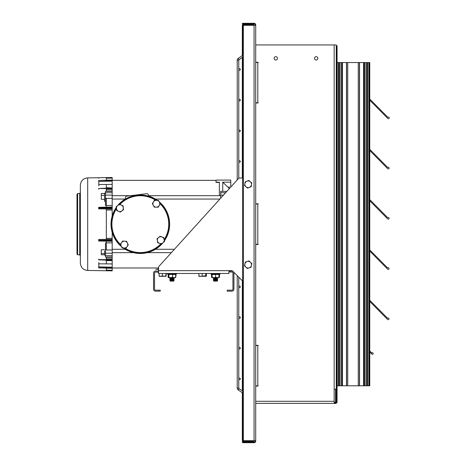 <?xml version="1.0" encoding="UTF-8"?>
<svg xmlns="http://www.w3.org/2000/svg" width="466" height="466" viewBox="0 0 466 466"><rect width="100%" height="100%" fill="white"/><g stroke="black" fill="none" stroke-linecap="round" stroke-linejoin="round"><path stroke-width="0.7" d="M255.065 25.269L255.706 24.948A1.648 1.648 0 0 0 254.057 23.3L242.978 23.3A0.67 0.67 0 0 0 242.308 23.97A0.67 0.67 0 0 0 242.978 24.64L253.696 24.64L253.696 23.993L242.978 23.941L254.057 23.941A1.008 1.008 0 0 1 255.065 24.948L255.065 25.31M255.065 440.731L255.065 441.052A1.008 1.008 0 0 1 254.057 442.059L242.978 442.059L253.696 442.007L253.696 441.36L242.978 441.36A0.67 0.67 0 0 0 242.308 442.03A0.67 0.67 0 0 0 242.978 442.7L254.057 442.7A1.648 1.648 0 0 0 255.706 441.052L255.065 440.69M255.706 25.269L255.706 440.731M242.308 55.6L242.308 25.31L255.706 25.31M255.706 440.69L242.308 440.69L242.308 392.739M169.892 280.695L170.311 281.115L173.614 281.115L174.034 280.695L169.892 280.695L174.057 280.089L169.869 279.996L174.057 279.373L169.869 279.28L174.057 278.662L169.869 278.563L174.057 277.946L170.078 277.701M170.311 280.404L169.869 280.089L174.057 280.089M173.614 280.404L174.034 280.695M170.311 279.687L169.869 279.373L174.057 279.373M173.614 279.687L174.057 279.996M170.311 278.971L169.869 278.662L174.057 278.662M173.614 278.971L174.057 279.28M170.311 278.254L169.869 277.946L174.057 277.946M173.614 278.254L174.057 278.563M213.44 280.695L213.859 281.115L217.162 281.115L217.581 280.695L213.44 280.695L217.605 280.089L213.416 279.996L217.605 279.373L213.416 279.28L217.605 278.662L213.416 278.563L217.605 277.946L213.626 277.701M213.859 280.404L213.416 280.089L217.605 280.089M217.162 280.404L217.581 280.695M213.859 279.687L213.416 279.373L217.605 279.373M217.162 279.687L217.605 279.996M213.859 278.971L213.416 278.662L217.605 278.662M217.162 278.971L217.605 279.28M213.859 278.254L213.416 277.946L217.605 277.946M217.162 278.254L217.605 278.563M211.844 274.235L218.991 274.503L218.938 277.701L212.082 277.701L212.141 277.276L213.399 277.701M212.024 274.631L211.552 274.503L211.552 277.276L212.082 277.701L212.024 277.276L212.082 277.701M211.552 277.276L212.531 277.701M218.991 274.631L219.469 274.503L219.469 277.276L218.472 277.701M219.469 277.276L218.938 277.701L218.991 277.276L217.307 277.701L215.624 277.276L215.624 274.503L212.141 274.503L212.141 277.276M176.008 274.235L175.81 277.276L175.251 277.701M168.261 274.585L168.115 277.276L168.669 277.701L168.115 277.276M215.63 274.235L219.102 274.445L220.016 274.113L211.005 274.113L211.115 273.478L211.005 274.113L212.018 274.457M219.177 274.235L218.973 274.561M213.882 277.701L215.624 277.276M212.024 274.526L212.024 277.276M169.851 277.701L168.389 277.585M168.412 274.445L175.513 274.445M175.659 277.276L175.391 277.701L170.737 277.701L172.583 277.276L174.121 277.701L175.659 277.276L175.659 274.503L172.583 274.503L172.583 277.276M172.618 274.235L168.884 274.503L168.884 277.276L170.737 277.701M168.727 274.235L168.884 274.503L168.261 274.503L168.261 277.276L168.576 277.701L168.884 277.276M168.261 277.276L168.576 277.701M248.786 180.476L245.174 181.851L244.557 185.666L247.551 188.113L251.168 186.738L251.786 182.917L248.786 180.476M246.054 186.889A3.349 3.349 0 0 1 246.98 181.163A3.349 3.349 0 0 1 251.477 184.827A3.349 3.349 0 0 1 246.054 186.889M247.335 268.468L251.023 267.298L251.442 265.41L251.856 263.523L249.001 260.913L245.314 262.078L244.481 265.859L247.335 268.468M250.428 262.218A3.349 3.349 0 0 1 249.182 267.88A3.349 3.349 0 0 1 244.9 263.972A3.349 3.349 0 0 1 250.428 262.218M233.658 272.068A2.01 2.01 0 0 1 233.932 273.076L233.932 289.159A2.01 2.01 0 0 1 231.922 291.168L227.233 291.168L227.233 290.161L231.922 290.161A1.008 1.008 0 0 0 232.93 289.159L232.93 273.076A1.008 1.008 0 0 0 231.922 272.074L228.911 271.923L228.911 273.478L158.562 273.478L158.562 267.426A1.678 1.678 0 0 1 158.993 266.302L238.458 178.56A1.678 1.678 0 0 1 239.699 178.006L242.67 178.006L239.699 178.006M158.562 272.074L155.545 272.074A1.008 1.008 0 0 0 154.543 273.076L154.543 289.159A1.008 1.008 0 0 0 155.545 290.161L160.234 290.161L160.234 291.168L155.545 291.168A2.01 2.01 0 0 1 153.535 289.159L153.535 273.076A2.01 2.01 0 0 1 155.545 271.066L158.562 271.066M232.936 271.34A2.01 2.01 0 0 0 231.922 271.066L228.969 271.066M158.562 270.664L231.567 270.664A1.678 1.678 0 0 1 232.75 271.154L241.819 280.223A1.678 1.678 0 0 0 242.67 280.683M229.039 270.664L228.911 271.923M222.731 191.345L222.731 182.171L230.769 182.171L230.769 187.052L237.217 179.934L237.217 60.225A2.173 2.173 0 0 1 238.161 58.431L242.67 55.349M156.634 269.395L157.054 269.243A1.678 1.678 180 0 0 156.634 269.395A1.678 1.678 0 0 1 157.054 269.243L158.562 268.725A6.699 6.699 89.3 0 1 157.054 269.243L157.054 269.243A6.699 6.693 -90.7 0 0 158.562 268.725L158.562 267.985L112.184 267.985M231.567 270.664A1.678 1.678 0 0 1 232.75 271.154M106.324 257.343L112.184 257.273L112.184 263.913L98.786 263.826L98.786 262.463M112.184 267.117L112.184 270.851L87.695 270.455C83.233 270.018 80.787 267.571 80.356 263.109L80.356 185.229C80.787 180.767 83.233 178.321 87.695 177.884L87.695 270.455M112.184 188.002L98.67 188.474L112.184 188.002L106.324 187.681M98.67 188.474L112.184 188.678L112.184 189.528L106.324 189.54M112.184 180.126L98.67 180.464L112.184 180.126L106.324 180.097M98.67 180.464L112.184 180.447L112.184 181.222M104.547 201.557L104.547 193.186L105.485 193.186M98.67 207.737L98.67 208.081L112.184 208.22L112.184 208.989L112.184 207.073L98.664 207.341L98.67 207.737L112.184 207.434L112.184 207.073L112.184 207.434M230.769 182.171L230.769 180.086L216.026 180.086L216.026 182.451L219.375 182.451M222.731 182.171L229.394 188.567L228.946 186.616M112.184 263.913L112.184 267.193L98.786 266.872L98.786 263.826M112.184 184.425L112.184 181.146L98.786 181.466L98.786 184.513L112.184 184.425L112.184 187.74M106.324 238.382L112.184 238.283L112.184 232.377M112.184 215.962L112.184 210.055L106.324 209.956M112.184 257.273L112.184 240.905L112.184 241.266L98.664 240.998L98.67 240.602L112.184 240.905L112.184 241.266M112.184 242.856L106.324 242.856M106.324 260.657L112.184 260.599M106.324 268.241L112.184 268.241M106.324 190.996L112.184 191.066L112.184 189.528M98.664 207.341L112.184 207.038L112.184 191.066M105.485 255.158L104.547 255.158L104.547 250.97M105.485 256.982L105.485 242.856M105.485 205.489L105.485 191.345L112.184 191.357M106.324 205.489L112.184 205.489M219.375 199.046L219.375 199.629M216.026 182.171L219.375 182.171L219.375 195.697M112.184 177.494L98.67 177.727L112.184 177.494L112.184 180.097M112.184 188.678L112.184 188.142M112.184 210.055L112.184 208.989L98.67 208.85L98.67 208.081M112.184 238.283L112.184 240.905M112.184 256.982L105.485 256.993M98.67 240.264L98.67 239.489L112.184 239.349L112.184 240.118L98.67 240.264L98.67 240.602M220.715 198.149L220.715 191.345L226.08 191.345L226.08 192.231M104.547 199.308L101.297 199.308L101.297 195.44L104.547 195.44M101.297 195.44L101.297 193.501L104.547 193.501M104.547 254.762L101.297 254.762L101.297 253.527L104.547 253.527M101.297 253.527L101.297 249.735L104.547 249.735M98.67 178.332L98.67 177.727L87.695 177.884M98.786 185.876L98.786 184.513M77.636 254.785L77.001 254.116L77.001 194.223L77.636 193.553L77.636 254.785L79.721 254.896L79.721 193.442L80.356 192.773M106.324 177.884L106.324 180.26M106.324 180.511L106.574 181.28M106.324 184.466L106.324 188.148M106.324 189.155L106.324 191.345M106.324 198.365L106.324 207.166M106.324 208.931L106.324 239.407M106.324 241.172L106.324 249.98M106.324 256.993L106.324 259.183M106.324 260.191L106.324 263.873M106.574 267.059L106.324 267.828M106.324 268.084L106.324 270.455M77.001 239.786L77.001 248.25M77.001 212.793L77.001 214.465M158.562 269.395L155.731 269.395M157.054 269.243L157.403 269.395M158.562 268.76A6.699 6.67 -90 0 1 157.071 269.255A1.678 1.672 0 0 0 156.669 269.395M239.541 286.077A0.775 0.775 0 0 0 238.767 286.852A0.775 0.775 0 0 0 239.541 287.627A0.775 0.775 0 0 0 240.322 286.852A0.775 0.775 0 0 0 239.541 286.077M239.541 316.746A0.775 0.775 0 0 0 238.767 317.521A0.775 0.775 0 0 0 239.541 318.301A0.775 0.775 0 0 0 240.322 317.521A0.775 0.775 0 0 0 239.541 316.746M242.67 391.108L239.041 388.621A0.617 0.617 0 0 1 238.773 388.114L238.773 378.94M242.67 392.989L238.161 389.908L239.041 388.621A0.617 0.617 0 0 1 238.773 388.114A0.617 0.617 0 0 0 239.041 388.621A0.617 0.617 0 0 1 238.773 388.114A0.617 0.617 0 0 0 239.041 388.621A0.617 0.617 0 0 1 238.773 388.114A0.617 0.617 0 0 0 239.041 388.621A0.617 0.617 0 0 1 238.773 388.114A0.617 0.617 0 0 0 239.041 388.621A0.617 0.617 0 0 1 238.773 388.114A0.617 0.617 0 0 0 239.041 388.621A0.617 0.617 0 0 1 238.773 388.114A0.617 0.617 0 0 0 239.041 388.621A0.617 0.617 0 0 1 238.773 388.114A0.617 0.617 0 0 0 239.041 388.621A0.617 0.617 0 0 1 238.773 388.114A0.617 0.617 0 0 0 239.041 388.621A0.617 0.617 0 0 1 238.773 388.114A0.617 0.617 0 0 0 239.041 388.621A0.617 0.617 0 0 1 238.773 388.114A0.617 0.617 0 0 0 239.041 388.621A0.617 0.617 0 0 1 238.773 388.114L237.217 388.114L237.217 275.622M238.773 69.399L238.773 60.225A0.617 0.617 0 0 1 239.041 59.718L242.67 57.231M238.773 60.225A0.617 0.617 0 0 1 239.041 59.718A0.617 0.617 0 0 0 238.773 60.225A0.617 0.617 0 0 1 239.041 59.718A0.617 0.617 0 0 0 238.773 60.225A0.617 0.617 0 0 1 239.041 59.718A0.617 0.617 0 0 0 238.773 60.225L237.217 60.225A2.173 2.173 0 0 1 238.161 58.431L239.041 59.718M239.541 347.415A0.775 0.775 0 0 0 238.767 348.195A0.775 0.775 0 0 0 239.541 348.97A0.775 0.775 0 0 0 240.322 348.195A0.775 0.775 0 0 0 239.541 347.415M238.161 389.908A2.173 2.173 0 0 1 237.217 388.114M238.773 378.794L238.773 348.265M238.773 348.119L238.773 317.596M238.773 317.451L238.773 286.922M238.773 286.782L238.773 277.177M238.773 178.292L238.773 161.562M238.773 161.417L238.773 130.888M238.773 130.742L238.773 100.219M238.773 100.074L238.773 69.545M239.541 378.089A0.775 0.775 0 0 0 238.767 378.864A0.775 0.775 0 0 0 239.541 379.644A0.775 0.775 0 0 0 240.322 378.864A0.775 0.775 0 0 0 239.541 378.089M239.541 162.267A0.775 0.775 0 0 1 238.767 161.486A0.775 0.775 0 0 1 239.541 160.712A0.775 0.775 0 0 1 240.322 161.486A0.775 0.775 0 0 1 239.541 162.267M239.541 131.593A0.775 0.775 0 0 1 238.767 130.818A0.775 0.775 0 0 1 239.541 130.037A0.775 0.775 0 0 1 240.322 130.818A0.775 0.775 0 0 1 239.541 131.593M239.541 100.924A0.775 0.775 0 0 1 238.767 100.143A0.775 0.775 0 0 1 239.541 99.369A0.775 0.775 0 0 1 240.322 100.143A0.775 0.775 0 0 1 239.541 100.924M239.541 70.249A0.775 0.775 0 0 1 238.767 69.475A0.775 0.775 0 0 1 239.541 68.694A0.775 0.775 0 0 1 240.322 69.475A0.775 0.775 0 0 1 239.541 70.249M164.329 240.73A29.166 29.166 0 0 0 159.314 202.034M157.106 200.322A29.166 29.166 0 0 0 118.271 205.081M116.354 207.556A29.166 29.166 0 0 0 121.317 246.293M123.49 247.982A29.166 29.166 0 0 0 162.267 243.374M116.477 208.576A3.431 3.431 0 0 1 121.224 205.005L119.407 204.23L116.238 206.613L116.716 210.545L118.539 211.319A3.431 3.431 0 0 1 116.477 208.576M121.946 210.906A3.431 3.431 0 0 1 118.539 211.319L120.362 212.094L121.946 210.906L123.525 209.717L123.286 207.749A3.431 3.431 0 0 1 121.946 210.906M123.286 207.749A3.431 3.431 0 0 0 121.224 205.005L123.047 205.786L123.286 207.749M153.314 205.366A3.431 3.431 0 0 1 156.419 200.304L154.438 200.246L152.37 203.625L154.258 207.108L156.238 207.16A3.431 3.431 0 0 1 153.314 205.366M159.25 205.523A3.431 3.431 0 0 1 156.238 207.16L158.219 207.213L160.287 203.834L159.343 202.098A3.431 3.431 0 0 1 159.25 205.523M159.343 202.098A3.431 3.431 0 0 0 156.419 200.304L158.399 200.357L159.343 202.098M121.218 246.083A3.431 3.431 0 0 1 124.585 241.19L122.616 241.033L120.368 244.295L122.069 247.871L124.043 248.029A3.431 3.431 0 0 1 121.218 246.083M127.142 246.555A3.431 3.431 0 0 1 124.043 248.029L126.018 248.186L127.142 246.555L128.261 244.924L127.41 243.136A3.431 3.431 0 0 1 127.142 246.555M127.41 243.136A3.431 3.431 0 0 0 124.585 241.19L126.56 241.347L127.41 243.136M157.374 240.73A3.431 3.431 0 0 1 161.976 236.967L160.123 236.268L157.054 238.773L157.694 242.687L159.547 243.386A3.431 3.431 0 0 1 157.374 240.73M162.931 242.833A3.431 3.431 0 0 1 159.547 243.386L161.399 244.085L164.463 241.58L164.149 239.623A3.431 3.431 0 0 1 162.931 242.833M164.149 239.623A3.431 3.431 0 0 0 161.976 236.967L163.828 237.672L164.149 239.623M157.368 200.328A29.311 29.311 0 0 0 148.631 196.064L148.165 194.334L147.239 193.635L126.286 196.18L125.552 197.083L125.517 198.871A29.311 29.311 0 0 0 117.741 205.483M116.325 207.335A29.311 29.311 0 0 0 121.469 246.613M123.205 247.964A29.311 29.311 0 0 0 162.908 242.856M164.364 240.939A29.311 29.311 0 0 0 159.116 201.679M159.191 275.872L159.244 276.291M164.766 276.291L160.554 276.291M159.087 273.478L159.087 275.872L160.718 276.291L159.221 276.286M166.24 275.872L166.088 276.291L164.137 276.291L165.925 275.872L166.082 276.291L166.24 273.478M162.349 273.478L162.349 275.872L164.137 276.291M160.718 276.291L162.349 275.872M165.925 273.478L165.925 275.872M206.106 273.478L206.275 276.291L206.444 273.478M206.275 276.291L206.444 275.872M205.931 273.478L205.821 276.291L198.97 276.291L198.86 275.872L200.52 276.291L205.71 275.872L205.71 273.478M202.174 273.478L202.174 275.872M198.86 273.478L198.965 276.286M205.931 275.872L205.821 276.291L205.71 275.872M316.158 56.677A1.678 1.678 0 0 1 317.835 58.355A1.678 1.678 0 0 1 316.158 60.027A1.678 1.678 0 0 1 314.486 58.355A1.678 1.678 0 0 1 316.158 56.677M275.808 56.677A1.678 1.678 0 0 1 277.48 58.355A1.678 1.678 0 0 1 275.808 60.027A1.678 1.678 0 0 1 274.13 58.355A1.678 1.678 0 0 1 275.808 56.677M255.706 403.387L334.163 403.387A2.097 2.097 0 0 0 336.26 401.29L336.26 403.387L334.163 403.387L334.163 44.952L255.706 44.952M255.706 62.526L258.321 62.357L255.706 62.182M255.706 103.068L258.321 102.899L255.706 102.724M255.706 204.061L258.321 203.892L255.706 203.718M255.706 244.609L258.321 244.434L255.706 244.26M255.706 345.603L258.321 345.428L255.706 345.254M255.706 386.145L258.321 385.97L255.706 385.801M334.163 44.952L336.26 44.952L336.26 389.151L334.163 389.151M334.163 402.694A1.41 1.41 0 0 0 335.567 401.29L335.567 390.403L336.26 390.403L336.26 401.29M336.26 389.151L336.26 390.403M335.567 389.151L335.567 390.403M335.567 402.845L335.567 403.387M369.759 99.048L387.7 117.158A0.402 0.402 0 0 0 388.015 117.135A0.839 0.839 0 0 1 388.999 118.469A0.839 0.839 0 0 1 387.811 118.469L369.759 100.196M369.759 350.898L371.81 352.972A0.798 0.798 0 0 1 372.934 352.972A0.798 0.798 0 0 1 372.934 354.102A0.798 0.798 0 0 1 371.804 354.102L369.759 352.034M369.759 149.365L387.59 167.364A0.402 0.402 0 0 0 387.904 167.341A0.839 0.839 0 0 1 388.889 168.669A0.839 0.839 0 0 1 387.7 168.669L369.759 150.512M369.759 199.599L387.59 217.599A0.402 0.402 0 0 0 387.904 217.575A0.839 0.839 0 0 1 388.883 218.909A0.839 0.839 0 0 1 387.7 218.909L369.759 200.747M369.759 249.916L387.526 267.851A0.402 0.402 0 0 0 387.84 267.828A0.839 0.839 0 0 1 388.825 269.162A0.839 0.839 0 0 1 387.636 269.162L369.759 251.069M369.759 300.279L387.456 318.15A0.402 0.402 0 0 0 387.77 318.121A0.839 0.839 0 0 1 388.755 319.455A0.839 0.839 0 0 1 387.572 319.455L369.759 301.432M369.078 62.543L369.759 62.543L369.759 385.801L337.064 385.801L337.064 402.414M336.26 47.054L336.26 45.79L336.935 45.79M336.26 45.79L336.26 402.548L337.064 402.548L336.26 402.548L336.26 57.935M336.394 402.548L336.394 45.79L337.064 45.79L337.064 402.548M369.759 385.667L369.759 377.559M369.759 385.801L337.064 385.801M364.843 385.801L364.843 62.543M339.72 385.801L339.72 62.543M337.064 62.543L369.625 62.543L369.625 385.801M338.421 62.543L338.421 385.801M368.955 62.543L368.955 385.801M366.177 62.543L366.177 385.801M363.544 62.543L363.544 385.801M358.278 62.543L358.278 385.801M347.741 62.543L347.741 385.801M341.054 62.543L341.054 385.801M254.057 440.69L254.057 25.31M243.339 25.31L243.339 440.69M175.682 274.398L176.468 274.113L167.457 274.113L167.568 273.478L167.457 274.113L168.319 274.427M112.184 259.661L98.67 259.632L98.664 259.166M112.184 267.892L98.67 267.752L98.664 267.181M220.715 195.12L223.459 195.12M225.631 192.726L220.715 192.726M105.485 198.365L112.184 198.365M105.485 195.12L112.184 195.12M105.485 192.726L112.184 192.726M105.485 249.98L112.184 249.98M105.485 255.613L112.184 255.613M105.485 253.219L112.184 253.219M112.184 178.094L106.324 178.198M98.664 181.157L98.67 180.592M98.664 189.173L98.67 188.707M106.324 270.146L112.184 270.245M98.67 267.752L112.184 268.177M106.324 258.799L112.184 258.811M98.67 259.632L112.184 260.197M112.184 268.212L98.67 267.874M112.184 260.337L98.67 259.865M120.962 245.547A28.84 28.84 0 0 1 116.413 208.04M119.459 204.254A28.84 28.84 0 0 1 156.512 200.304M159.762 202.867A28.84 28.84 0 0 1 164.253 240.27M164.154 239.658A28.42 28.42 0 0 0 160.246 203.904M155.726 200.281A28.42 28.42 0 0 0 119.873 204.428M116.488 208.681A28.42 28.42 0 0 0 120.467 244.51M161.236 244.027A28.84 28.84 0 0 1 124.131 248.034M124.993 248.104A28.42 28.42 0 0 0 160.817 243.864M158.562 272.703L158.172 272.703M255.706 401.29L334.163 401.29M257.803 62.526L257.803 102.724M257.803 204.061L257.803 244.26M257.803 345.603L257.803 385.801M336.93 45.79L336.93 402.548M338.887 62.543L338.887 385.801M337.198 62.543L337.198 385.801M369.089 62.543L369.089 385.801M368.822 62.543L368.822 385.801M367.132 62.543L367.132 385.801M364.01 62.543L364.01 385.801M359.542 62.543L359.542 385.801M359.414 62.543L359.414 385.801M346.605 62.543L346.605 385.801M346.471 62.543L346.471 385.801M342.003 62.543L342.003 385.801M242.308 57.481L242.308 178.006M242.308 280.561L242.308 390.858M242.67 440.69L242.67 25.31M220.016 274.113L219.905 273.478L220.016 274.113M176.468 274.113L176.358 273.478L176.468 274.113M174.4 249.293L155.417 249.293M125.226 249.293L112.184 249.293M220.715 195.697L148.38 195.697M130.27 195.697L112.184 195.697M112.184 180.354L216.026 180.354M219.905 199.046L155.417 199.046M125.226 199.046L112.184 199.046M171.366 252.642L147.279 252.642M133.363 252.642L112.184 252.642M112.184 241.301L98.664 240.998M79.721 254.896L80.356 255.566M77.636 193.553L79.721 193.442M158.155 272.703L158.265 272.074L158.155 272.703L158.562 272.855M367.598 62.543L367.598 385.801M342.469 62.543L342.469 385.801"/></g></svg>

